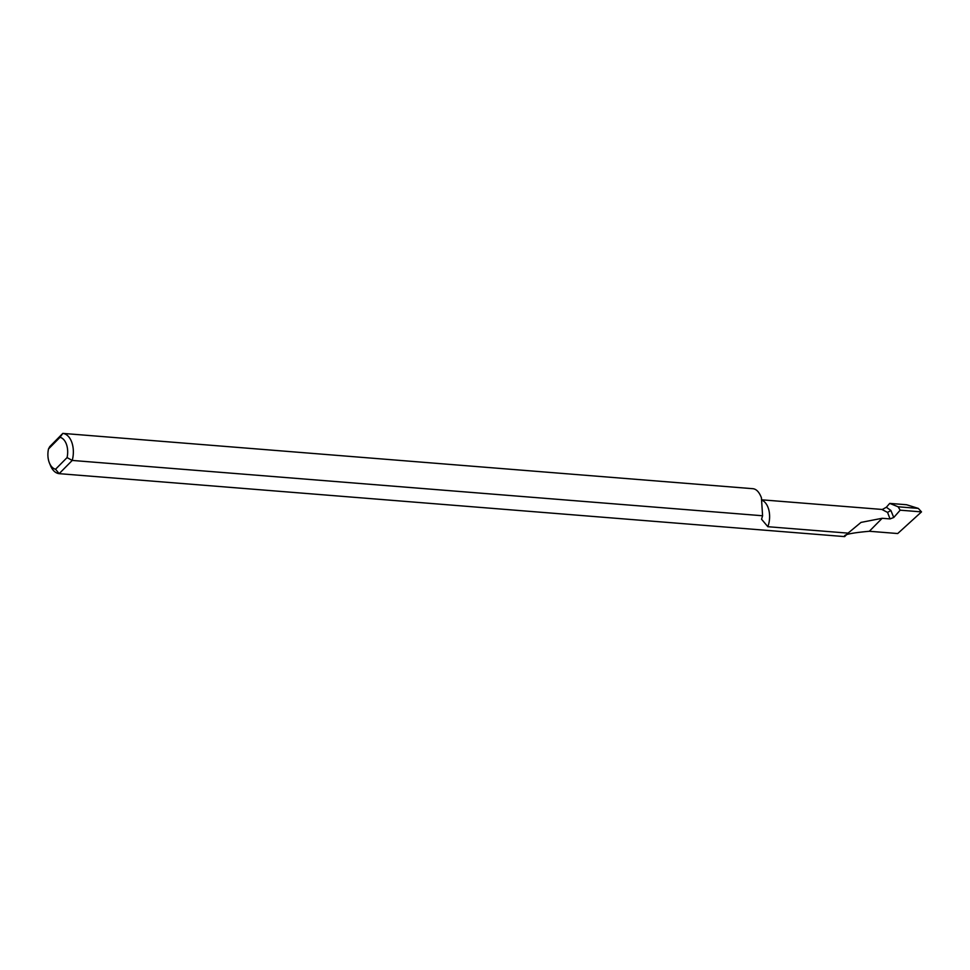 <?xml version="1.0" encoding="UTF-8"?>
<svg xmlns="http://www.w3.org/2000/svg" width="970" height="970" viewBox="0 0 970 970"><rect width="100%" height="100%" fill="white"/><g stroke="black" fill="none" stroke-linecap="round" stroke-linejoin="round"><path stroke-width="1.45" d="M48.5 448.964L60.019 437.3A16.175 9.845 94.6 0 1 66.493 444.454A16.175 9.845 94.6 0 1 67.075 457.585L55.557 469.237A16.175 9.845 94.6 0 1 49.434 463.005A16.175 9.845 94.6 0 1 49.082 462.084A16.175 9.845 94.6 0 1 48.5 448.964L49.749 446.624L62.807 433.396A20.212 12.307 94.6 0 1 71.865 442.514A20.212 12.307 94.6 0 1 72.229 460.435L59.17 473.663A20.212 12.307 94.6 0 1 50.537 465.697L49.434 463.005M67.075 457.585L72.229 460.435L762.59 515.761L761.559 519.229L767.852 526.71L848.059 533.136L861.008 522.406L882.166 518.283L869.338 531.269L897.723 533.536L921.5 511.893L918.311 508.401L906.574 504.739L889.732 503.394L898.111 506.789L900.184 510.184L921.5 511.893M60.019 437.3L62.807 433.396L753.169 488.722C756.552 489.232 759.292 492.239 761.426 497.768L762.59 515.761M55.557 469.237L59.17 473.663L844.64 536.604L848.059 533.136M889.732 503.394L886.35 507.249L882.13 509.589L887.562 512.415L890.036 518.914L882.166 518.283M886.35 507.249L890.872 510.462L893.746 517.495L900.184 510.184M844.64 536.604C843.112 534.676 851.345 532.894 869.338 531.269M890.036 518.914L893.746 517.495M898.111 506.789L918.311 508.401M762.165 500.29A18.527 11.276 94.6 0 1 768.252 508.025A18.527 11.276 94.6 0 1 767.852 526.71M887.562 512.415L890.872 510.462M883.197 509.541L762.056 499.841"/></g></svg>
